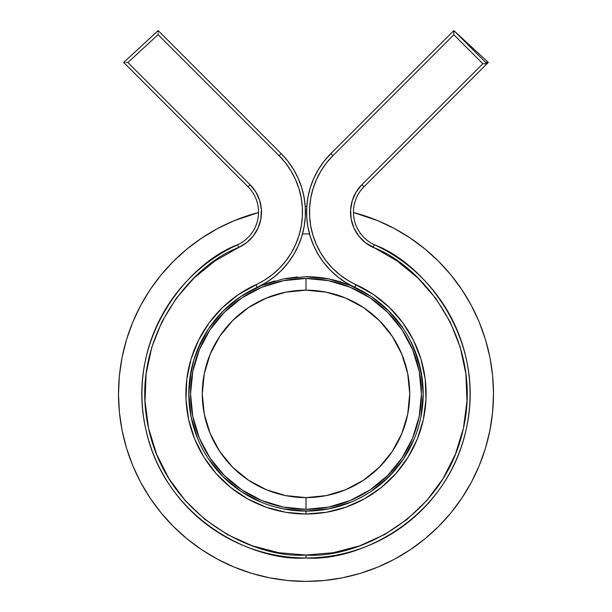 <?xml version="1.0" encoding="UTF-8"?>
<svg xmlns="http://www.w3.org/2000/svg" width="612" height="612" viewBox="0 0 612 612"><rect width="100%" height="100%" fill="white"/><g stroke="black" fill="none" stroke-linecap="round" stroke-linejoin="round"><path stroke-width="0.92" d="M306 278.46L306 290.18A103.711 103.711 0 0 1 409.711 393.891A103.711 103.711 0 0 1 306 497.61L306 509.329A115.431 115.431 0 0 0 421.431 393.891A115.431 115.431 0 0 0 306 278.46A115.431 115.431 0 0 1 421.431 393.891A115.431 115.431 0 0 1 306 509.329A115.431 115.431 0 0 1 190.569 393.891A115.431 115.431 0 0 1 306 278.46L328.522 280.678L350.171 287.25L370.13 297.914L387.625 312.273L401.977 329.761L412.649 349.72L419.212 371.377L421.431 393.891L419.212 416.412L412.649 438.07L401.977 458.028L387.625 475.516L370.13 489.875L350.171 500.539L328.522 507.111L306 509.329L283.478 507.111L261.829 500.539L241.87 489.875L224.375 475.516L210.023 458.028L199.351 438.07L192.788 416.412L190.569 393.891L192.788 371.377L199.351 349.72L210.023 329.761L224.375 312.273L241.87 297.914L261.829 287.25L283.478 280.678L306 278.46A115.431 115.431 0 0 0 190.569 393.891A115.431 115.431 0 0 0 306 509.329L306 497.61L326.234 495.613L345.688 489.715L363.62 480.129L379.341 467.231L392.238 451.511L401.816 433.587L407.722 414.125L409.711 393.891L407.722 373.657L401.816 354.203L392.238 336.271L379.341 320.558L363.62 307.66L345.688 298.075L326.234 292.169L306 290.18L285.766 292.169L266.312 298.075L248.38 307.66L232.659 320.558L219.762 336.271L210.184 354.203L204.278 373.657L202.289 393.891L204.278 414.125L210.184 433.587L219.762 451.511L232.659 467.231L248.38 480.129L266.312 489.715L285.766 495.613L306 497.61A103.711 103.711 0 0 1 202.289 393.891A103.711 103.711 0 0 1 306 290.18L306 278.46M281.176 153.612L279.103 155.685L281.176 153.612L158.164 30.6L123.693 62.432L248.028 186.759A35.886 35.886 0 0 1 237.609 244.762C190.217 262.035 125.116 336.898 145.71 428.897C165.339 521.103 255.724 562.015 306 557.96L306 555.03C256.619 559.008 167.849 518.831 148.571 428.27C128.344 337.916 192.283 264.392 238.833 247.424L237.609 244.762L238.833 247.424L215.087 260.85L193.95 278.093L176.026 298.648L161.82 321.935L151.753 347.287L146.1 373.97L145.029 401.227L148.571 428.27L156.626 454.334L168.958 478.661L185.222 500.562L204.944 519.404L227.557 534.651L252.419 545.866L278.82 552.72L306 555.03L333.18 552.72L359.581 545.866L384.443 534.651L407.057 519.404L426.778 500.562L443.042 478.661L455.374 454.334L463.429 428.27L466.971 401.227L465.9 373.97L460.247 347.287L450.18 321.935L435.974 298.648L418.05 278.093L396.913 260.85L365.226 242.543L358.67 235.918L353.881 227.909L351.143 218.997L350.607 209.687L352.313 200.522L356.146 192.023L361.906 184.686L482.845 63.747L453.836 34.746L332.897 155.685L326.525 162.869L321.063 170.771L316.595 179.278L313.176 188.251L310.858 197.569L309.672 207.108L309.649 216.709L310.774 226.249L313.038 235.582L316.404 244.578L320.833 253.108L326.25 261.041L332.576 268.263L339.729 274.673L347.601 280.181L373.771 294.716L389.53 307.568L402.895 322.891L413.483 340.249L420.987 359.152L425.202 379.042L425.998 399.361L423.359 419.518L417.353 438.949L408.158 457.08L396.041 473.405L381.337 487.458L364.477 498.818L345.941 507.18L326.257 512.298L306 514.011L306 511.089A117.19 117.19 0 0 1 257.147 287.372L255.931 284.71A120.12 120.12 0 0 0 306 514.011L285.743 512.298L266.059 507.18L247.523 498.818L230.663 487.458L215.96 473.405L203.842 457.08L194.647 438.949L188.641 419.518L186.002 399.361L186.798 379.042L191.013 359.152L198.518 340.249L209.105 322.891L222.47 307.568L238.229 294.716L264.399 280.181L272.271 274.673L279.424 268.263L285.75 261.041L291.167 253.108L295.596 244.578L298.962 235.582L301.226 226.249L302.351 216.709L302.328 207.108L301.142 197.569L298.824 188.251L295.405 179.278L290.937 170.771L285.475 162.869L279.103 155.685L158.08 34.662L127.923 62.516L250.094 184.686L255.854 192.023L259.687 200.522L261.393 209.687L260.857 218.997L258.119 227.909L253.33 235.918L246.774 242.543L238.833 247.424A38.816 38.816 0 0 0 250.094 184.686L127.923 62.516L158.08 34.662L279.103 155.685A79.835 79.835 0 0 1 255.931 284.71L257.147 287.372L265.937 282.683L274.092 276.976L281.505 270.328L288.068 262.831L293.683 254.607L298.274 245.772L301.762 236.446L304.11 226.769L305.281 216.877L305.25 206.917L304.026 197.041L301.624 187.371L298.075 178.069L293.439 169.256L287.778 161.063L281.176 153.612A82.765 82.765 0 0 1 257.147 287.372A82.765 82.765 0 0 0 281.176 153.612L158.164 30.6L123.693 62.432L248.028 186.759A35.886 35.886 0 0 1 237.609 244.762A164.07 164.07 0 0 0 306 557.96C356.276 562.015 446.661 521.103 466.29 428.897C486.884 336.898 421.783 262.035 374.391 244.762A35.886 35.886 0 0 1 363.972 186.759L486.984 63.747L453.836 30.6L330.824 153.612L324.222 161.063L318.561 169.256L313.925 178.069L310.376 187.371L307.974 197.041L306.75 206.917L306.719 216.877L307.89 226.769L310.238 236.446L313.727 245.772L318.317 254.607L323.932 262.831L330.495 270.328L337.908 276.976L346.063 282.683L354.853 287.372A82.765 82.765 0 0 1 330.824 153.612A82.765 82.765 0 0 0 354.853 287.372A117.19 117.19 0 0 1 306 511.089A117.19 117.19 0 0 1 257.147 287.372L257.147 287.372M354.654 287.28L356.069 284.71L354.853 287.372A117.19 117.19 0 0 1 306 511.089L306 514.011A120.12 120.12 0 0 0 356.069 284.71A79.835 79.835 0 0 1 332.897 155.685L453.836 34.746L482.845 63.747L361.906 184.686A38.816 38.816 0 0 0 373.167 247.424L374.391 244.762A164.07 164.07 0 0 1 306 557.96L306 555.03L278.82 552.72M354.853 287.372L354.853 287.372A117.19 117.19 0 0 0 306 276.7L328.866 278.957L350.844 285.62L371.109 296.453L388.865 311.026L403.438 328.782M412.832 345.719L410.859 341.557L418.18 359.994L422.295 379.402M393.837 471.469L379.501 485.171M188.833 396.301L189.705 379.402L193.82 359.994L201.141 341.557L199.168 345.719M332.897 155.685L330.824 153.612L332.897 155.685M158.11 33.109L158.08 34.662L158.11 33.109M158.156 30.906L158.133 31.793L158.156 30.906M306 555.03C355.381 559.008 444.151 518.831 463.429 428.27C483.656 337.916 419.717 264.392 373.167 247.424L374.391 244.762A35.886 35.886 0 0 1 363.972 186.759L361.906 184.686L363.972 186.759L486.984 63.747L482.845 63.747L486.984 63.747L453.836 30.6L453.836 34.746L453.836 30.6L330.824 153.612L324.222 161.063M126.302 62.478L127.923 62.516L126.302 62.478M124.014 62.432L124.932 62.455L124.014 62.432M248.028 186.759L250.094 184.686L248.028 186.759M486.984 63.747L488.307 62.432L453.836 30.6L488.307 62.432L486.984 63.747M416.045 353.598L418.18 359.994M188.94 388.283L189.705 379.402M193.82 359.994L195.955 353.598M304.026 197.041L301.624 187.371M298.075 178.069L293.439 169.256M487.068 62.455L485.698 62.478L487.068 62.455M309.519 233.968A159.969 159.969 0 0 0 306 233.929A159.969 159.969 0 0 1 309.519 233.968L306 233.929L309.519 233.968M306 206.389A187.509 187.509 0 0 1 306.788 206.389L305.212 206.389A187.509 187.509 0 0 1 306 206.389M353.461 212.494A187.509 187.509 0 0 1 306 581.4L324.375 580.497L342.582 577.797L360.43 573.329L377.757 567.125L394.388 559.261L410.17 549.798L424.95 538.835L438.59 526.481L450.945 512.848L461.907 498.069L471.362 482.287L479.234 465.648L485.431 448.321L489.906 430.473L492.606 412.274L493.509 393.891L492.606 375.516L489.906 357.316L485.431 339.461L479.234 322.142L471.362 305.503L461.907 289.721L450.945 274.941L438.59 261.309L424.95 248.946L410.17 237.992L394.388 228.528L377.757 220.657L353.461 212.494M258.539 212.494L234.243 220.657L217.612 228.528L201.83 237.992L187.05 248.946L173.41 261.309L161.055 274.941L150.093 289.721L140.638 305.503L132.766 322.142L126.569 339.461L122.094 357.316L119.394 375.516L118.491 393.891L119.394 412.274L122.094 430.473L126.569 448.321L132.766 465.648L140.638 482.287L150.093 498.069L161.055 512.848L173.41 526.481L187.05 538.835L201.83 549.798L217.612 559.261L234.243 567.125L251.57 573.329L269.418 577.797L287.625 580.497L306 581.4A187.509 187.509 0 0 1 258.539 212.494M360.43 573.329L377.757 567.125M461.907 498.069L471.362 482.287M485.431 339.461L479.234 322.142M410.17 237.992L394.388 228.528M251.57 214.46L234.243 220.657M150.093 289.721L140.638 305.503M126.569 448.321L132.766 465.648M201.83 549.798L217.612 559.261M306 233.929L302.481 233.968A159.969 159.969 0 0 1 306 233.929A159.969 159.969 0 0 0 302.481 233.968M350.844 502.161L328.866 508.832L306 511.089L283.134 508.832M261.156 502.161L240.891 491.337L223.135 476.763L208.562 459M197.73 438.743L191.059 416.757L188.81 393.891L191.059 371.033M197.73 349.047L208.562 328.782L223.135 311.026L240.891 296.453L261.156 285.62L283.134 278.957L306 276.7M414.27 349.047L420.941 371.033L423.19 393.891L420.941 416.757M414.27 438.743L403.438 459L388.865 476.763L371.109 491.337M302.657 511.035L294.471 510.515M280.166 508.205L277.221 507.493M255.609 499.698L252.626 498.229M238.389 489.615L234.365 486.639M221.016 474.591L218.591 471.951M205.785 454.639L205.318 453.874M195.549 433.074L193.797 427.719M190.508 413.773L189.429 405.94M188.848 390.861L189.215 384.122M191.694 368.064L192.398 365.112M200.193 343.5L200.629 342.605M211.79 324.192L214.284 320.94M226.149 308.119L231.856 303.139M243.438 294.8L250.522 290.662M263.971 284.496L266.771 283.463M266.817 283.448L274.895 280.908M286.118 278.399L297.539 277.007M309.037 276.739L320.504 277.603M331.834 279.585L342.911 282.668M353.637 286.821L354.753 287.326M355.687 287.755L356.345 288.068M356.391 288.091L360.606 290.203M374.292 298.656L380.526 303.453M390.984 313.199L396.285 319.181M405.098 331.329L406.682 333.915M416.451 354.708L417.262 357.079M421.966 377.007L422.127 378.109M423.053 399.628L422.838 402.994M420.023 420.957L419.603 422.678M411.807 444.281L409.443 448.963M401.724 461.502L397.372 467.27M386.692 478.882L382.27 482.868M368.562 492.989L365.976 494.572M324.199 509.666L317.421 510.53M247.11 495.215L243.874 493.264M238.542 489.722L237.93 489.286M235.498 487.504L234.909 487.06M198.296 347.7L199.405 345.206M203.176 337.671L207.59 330.258M213.695 321.69L216.327 318.447M242.061 295.68L244.395 294.196M249.398 291.281L256.833 287.518M306.031 511.089L313.421 510.852L298.679 510.859L306.031 511.089M383.647 306.115L385.774 308.05M394.136 316.656L395.673 318.447M421.224 415.257L421.064 416.122M418.692 426.051L416.849 431.919M389.982 475.631L389.339 476.281M378.4 486.043L377.091 487.06M276.318 507.264L284.924 509.176L298.679 510.859M335.728 507.249L327.137 509.161L313.421 510.852"/></g></svg>
